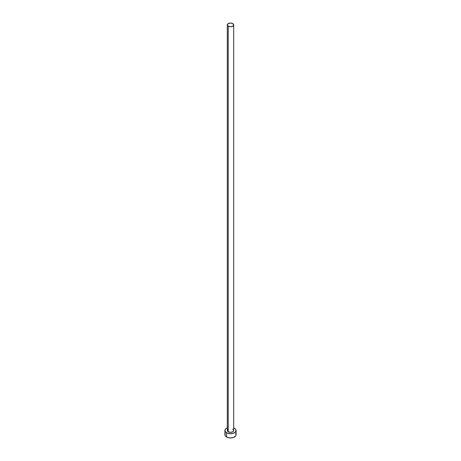 <?xml version="1.0" encoding="UTF-8"?>
<svg xmlns="http://www.w3.org/2000/svg" width="461" height="461" viewBox="0 0 461 461"><rect width="100%" height="100%" fill="white"/><g stroke="black" fill="none" stroke-linecap="round" stroke-linejoin="round"><path stroke-width="0.69" d="M227.313 24.888L228.247 26.191L230.5 26.732L232.753 26.191L233.687 24.888L232.753 23.592L230.5 23.05L228.247 23.592L227.313 24.888L227.313 430.499A3.187 1.838 0 0 0 228.247 431.801L228.247 26.191A3.187 1.838 180 0 1 227.313 24.888A3.187 1.838 180 0 1 229.278 23.188A3.187 1.838 180 0 1 232.753 23.592A3.187 1.838 180 0 1 233.687 24.888A3.187 1.838 180 0 1 231.722 26.588A3.187 1.838 180 0 1 228.247 26.191L228.247 431.801A3.187 1.838 0 0 0 231.722 432.199A3.187 1.838 0 0 0 233.687 430.499L233.445 431.208L232.269 432.032L229.878 432.309L227.555 431.208L227.313 430.499L227.849 429.479M233.687 427.86A5.578 3.221 180 0 1 234.442 428.223A5.578 3.221 180 0 1 236.078 430.499A5.578 3.221 180 0 1 232.632 433.478A5.578 3.221 180 0 1 226.558 432.781L226.558 437.005A5.578 3.221 0 0 0 232.632 437.702A5.578 3.221 0 0 0 236.078 434.729L235.652 433.496M225.348 433.496L224.922 434.729A5.578 3.221 0 0 0 226.558 437.005L226.558 432.781A5.578 3.221 180 0 1 224.922 430.499A5.578 3.221 180 0 1 227.313 427.86M227.4 427.825L225.861 428.713L225.031 429.871L225.348 431.732L227.4 433.179L230.5 433.72L233.6 433.179L235.652 431.732L235.969 429.871L235.139 428.713L233.6 427.825M232.753 429.203L233.687 430.499L233.687 24.888M224.922 430.499L224.922 434.729L225.348 435.962L227.4 437.408L230.5 437.95L233.6 437.408L235.652 435.962L236.078 434.729L236.078 430.499"/></g></svg>
